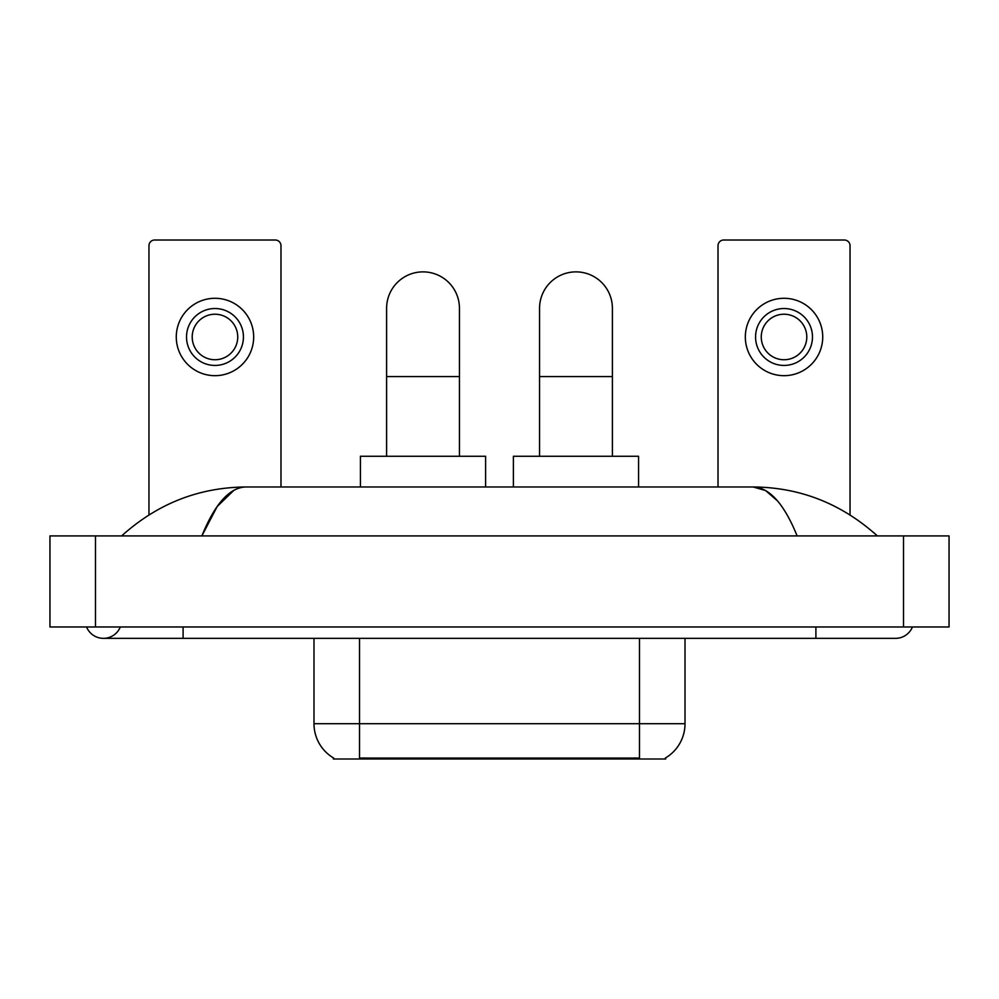 <?xml version="1.0" encoding="UTF-8"?>
<svg xmlns="http://www.w3.org/2000/svg" width="999" height="999" viewBox="0 0 999 999"><rect width="100%" height="100%" fill="white"/><g stroke="black" fill="none" stroke-linecap="round" stroke-linejoin="round"><path stroke-width="1.5" d="M665.659 757.866L665.659 758.99L333.341 758.99L333.341 757.866M333.678 758.066A39.835 39.835 0 0 1 313.986 723.701L359.515 723.701L359.515 758.066L639.485 758.066L639.485 723.701L685.014 723.701L685.014 638.349M313.986 723.701L313.986 638.349M665.322 758.066A39.835 39.835 0 0 0 685.014 723.701M280.981 486.975L280.981 245.704A5.694 5.694 0 0 0 275.299 240.01L154.658 240.01A5.694 5.694 0 0 0 148.963 245.704L148.963 514.897M214.972 308.529A28.447 28.447 0 0 0 186.526 336.975A28.447 28.447 0 0 0 214.972 365.434A28.447 28.447 0 0 0 243.431 336.975A28.447 28.447 0 0 0 214.972 308.529M214.972 314.223A22.765 22.765 0 0 0 192.208 336.975A22.765 22.765 0 0 0 214.972 359.74A22.765 22.765 0 0 0 237.737 336.975A22.765 22.765 0 0 0 214.972 314.223M214.972 375.674A38.699 38.699 0 0 0 253.671 336.975A38.699 38.699 0 0 0 214.972 298.289A38.699 38.699 0 0 0 176.274 336.975A38.699 38.699 0 0 0 214.972 375.674M386.601 456.256L386.601 308.304A36.414 36.414 0 0 1 423.014 271.878A36.414 36.414 0 0 1 459.44 308.304A36.414 36.414 0 0 0 423.014 271.878M459.44 456.256L459.44 308.304M485.614 486.975L485.614 456.256L360.427 456.256L360.427 486.975M539.56 456.256L539.56 308.304A36.414 36.414 0 0 1 575.986 271.878A36.414 36.414 0 0 1 612.399 308.304A36.414 36.414 0 0 0 575.986 271.878M612.399 456.256L612.399 308.304M638.573 486.975L638.573 456.256L513.386 456.256L513.386 486.975M850.037 514.897L850.037 245.704A5.694 5.694 0 0 0 844.342 240.01L723.701 240.01A5.694 5.694 0 0 0 718.019 245.704L718.019 486.975M784.028 308.529A28.447 28.447 0 0 0 755.569 336.975A28.447 28.447 0 0 0 784.028 365.434A28.447 28.447 0 0 0 812.474 336.975A28.447 28.447 0 0 0 784.028 308.529M784.028 314.223A22.765 22.765 0 0 0 761.263 336.975A22.765 22.765 0 0 0 784.028 359.74A22.765 22.765 0 0 0 806.792 336.975A22.765 22.765 0 0 0 784.028 314.223M784.028 375.674A38.699 38.699 0 0 0 822.726 336.975A38.699 38.699 0 0 0 784.028 298.289A38.699 38.699 0 0 0 745.329 336.975A38.699 38.699 0 0 0 784.028 375.674M86.563 626.972A18.207 18.207 0 0 0 120.317 626.972A18.207 18.207 0 0 1 86.563 626.972A18.207 18.207 0 0 0 103.446 638.349A18.207 18.207 0 0 1 86.563 626.972M912.437 626.972A18.207 18.207 0 0 1 895.554 638.349A18.207 18.207 0 0 0 912.437 626.972A18.207 18.207 0 0 1 895.554 638.349A18.207 18.207 0 0 0 912.437 626.972M797.127 535.914C784.078 503.783 769.417 487.462 753.146 486.975L245.854 486.975C229.583 487.462 214.922 503.783 201.873 535.914L217.195 506.493L234.041 490.184M95.479 535.914L949.05 535.914L949.05 626.972L49.95 626.972L49.95 535.914L95.479 535.914L95.479 626.972M873.476 532.405L877.347 535.914C841.533 503.658 800.124 487.35 753.146 486.975L765.546 490.509L777.434 500.824M125.524 532.405L121.653 535.914C157.305 503.733 198.701 487.412 245.854 486.975M634.939 758.99L634.939 757.866M364.061 758.99L364.061 757.866M359.515 638.349L359.515 723.701L639.485 723.701L639.485 638.349M386.601 376.586L459.44 376.586M539.56 376.586L612.399 376.586M815.896 626.972L815.896 638.349L895.554 638.349M183.104 626.972L183.104 638.349L815.896 638.349M903.521 535.914L903.521 626.972M183.104 638.349L103.446 638.349"/></g></svg>
